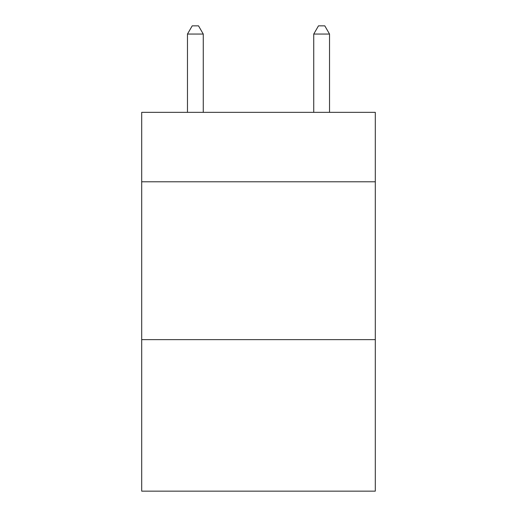 <?xml version="1.0" encoding="UTF-8"?>
<svg xmlns="http://www.w3.org/2000/svg" width="517" height="517" viewBox="0 0 517 517"><rect width="100%" height="100%" fill="white"/><g stroke="black" fill="none" stroke-linecap="round" stroke-linejoin="round"><path stroke-width="0.78" d="M375.297 181.79L375.297 112.344L141.703 112.344L141.703 181.79L375.297 181.79L375.297 491.15L141.703 491.15L141.703 181.79M375.297 339.63L141.703 339.63M203.259 112.344L203.259 34.057L187.471 34.057L187.471 112.344M187.471 34.057L192.208 25.85L198.522 25.85L203.259 34.057M329.529 112.344L329.529 34.057L313.741 34.057L313.741 112.344M313.741 34.057L318.478 25.85L324.792 25.85L329.529 34.057"/></g></svg>
